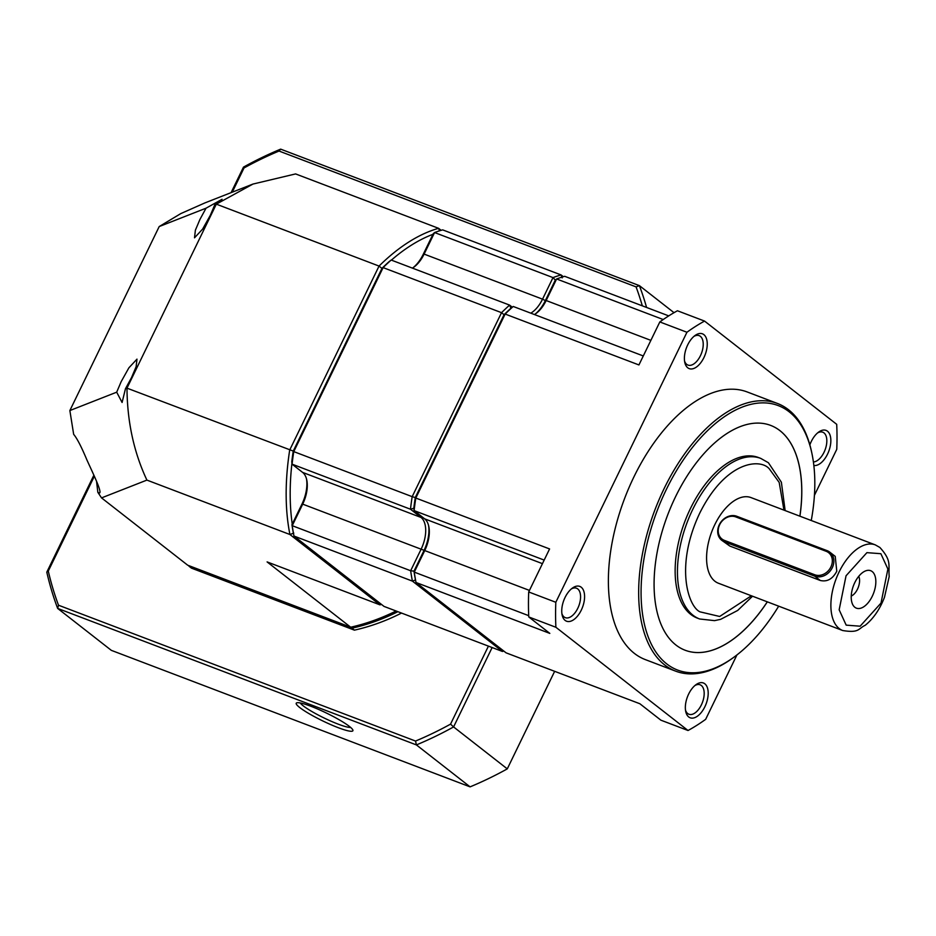 <?xml version="1.0" encoding="UTF-8"?>
<svg xmlns="http://www.w3.org/2000/svg" width="936" height="936" viewBox="0 0 936 936"><rect width="100%" height="100%" fill="white"/><g stroke="black" fill="none" stroke-linecap="round" stroke-linejoin="round"><path stroke-width="1.4" d="M101.544 497.893L146.905 480.098L289.926 534.514L379.969 604.855L267.099 561.916L350.684 627.214L187.715 565.215L101.544 497.893L97.835 492.301L96.525 481.198M293.775 533.099L289.926 534.514A200.468 107.418 -69.2 0 1 289.692 450.064L379.045 266.07L216.321 204.153L214.8 204.75L210.319 215.315L202.609 229.109L194.512 237.814L195.378 230.209L199.965 219.375L206.037 208.19L159.202 226.559L69.861 410.553L73.663 434.351C76.927 438.153 81.303 446.566 86.767 459.611C91.892 471.182 105.148 497.695 97.835 492.301L98.374 492.535M69.861 410.553L116.696 392.184L122.089 402.48L125.459 388.744L126.98 388.147C127.237 421.726 133.883 452.38 146.905 480.098M116.696 392.184L121.177 381.631L128.887 367.825L136.984 359.131L136.118 366.725L131.543 377.559L125.459 388.744M439.522 230.818L438.598 228.326L295.589 173.921L252.954 184.064L204.984 202.878L180.823 213.583L159.202 226.559M350.684 627.214A200.468 166.982 -52 0 0 396.092 610.997M381.49 604.422A200.468 107.418 -69.2 0 1 379.969 604.855L381.127 604.141M293.553 451.187L126.98 388.147L216.321 204.153L252.954 184.064M432.947 234.328A197.601 105.885 110.8 0 0 391.388 260.126M291.95 463.215A197.601 105.885 110.8 0 0 292.243 524.101M382.204 268.609L379.045 266.07A200.468 107.418 110.8 0 1 438.598 228.326L441.149 230.314M206.037 208.19L222.066 199.274L214.8 204.75M338.294 727.705A31.496 4.341 -154.1 0 0 352.884 730.057A31.496 4.341 -154.1 0 0 310.834 706.247A31.496 4.341 -154.1 0 0 296.77 702.807A31.496 4.341 -154.1 0 0 307.687 712.846A31.496 4.341 -154.1 0 0 338.294 727.705M300.269 702.959A28.642 3.955 -154.1 0 0 303.205 705.826A28.642 3.955 -154.1 0 0 338.294 724.183A28.642 3.955 -154.1 0 0 350.602 727.401M488.428 646.121L450.544 724.136A340.786 283.877 128 0 1 415.537 741.055L58.5 605.218A340.786 283.877 128 0 1 48.286 571.077L94.325 476.26M232.268 192.172L244.015 167.965A340.786 283.877 128 0 1 279.033 151.047L636.07 286.884A340.786 283.877 128 0 1 642.33 305.85M397.905 611.688A200.468 166.982 128 0 1 351.936 628.196L188.967 566.186L191.459 568.14L354.428 630.15A200.468 166.982 -52 0 0 401.532 613.068M48.286 571.077L46.8 572.165A343.652 286.264 -52 0 0 57.646 608.412L58.5 605.218M470.094 786.86A343.652 286.264 -52 0 0 507.277 768.877L453.586 726.933A343.652 286.264 -52 0 1 416.403 744.916L470.094 786.86L111.337 650.356L57.646 608.412L416.403 744.916L415.537 741.055M492.137 647.537L453.586 726.933L450.544 724.136M646.577 307.464A343.652 286.264 -52 0 0 639.417 285.644L636.07 286.884M674.025 312.683L639.417 285.644L280.66 149.14L279.033 151.047M280.66 149.14A343.652 286.264 -52 0 0 243.477 167.123L244.015 167.965M243.477 167.123L231.087 192.641M93.857 475.242L46.8 572.165M351.936 628.196L354.428 630.15M188.967 566.186A200.468 166.982 128 0 1 188.557 565.531M554.65 671.323L507.277 768.877M571.252 588.99A15.748 8.436 -69.2 0 1 576.506 588.229A15.748 8.436 -69.2 0 1 577.723 588.908A15.748 8.436 -69.2 0 1 578.308 607.136A15.748 8.436 -69.2 0 1 565.309 617.666A15.748 8.436 -69.2 0 1 564.092 616.976A15.748 8.436 -69.2 0 1 561.892 613.606M693.904 336.41A15.748 8.436 -69.2 0 1 699.157 335.638A15.748 8.436 -69.2 0 1 700.374 336.328A15.748 8.436 -69.2 0 1 700.959 354.557A15.748 8.436 -69.2 0 1 687.96 365.075A15.748 8.436 -69.2 0 1 686.743 364.385A15.748 8.436 -69.2 0 1 684.544 361.015M581.221 587.223A18.615 9.968 -69.2 0 1 581.279 610.143A18.615 9.968 -69.2 0 1 565.11 620.392A18.615 9.968 -69.2 0 1 562.138 614.999A18.615 9.968 -69.2 0 1 572.364 588.112A18.615 9.968 -69.2 0 1 581.221 587.223M809.862 444.881A18.615 9.968 -69.2 0 1 818.626 432.093A18.615 9.968 -69.2 0 1 827.471 431.203A18.615 9.968 -69.2 0 1 828.559 451.807A18.615 9.968 -69.2 0 1 813.852 465.473M813.407 461.951A15.748 8.436 110.8 0 0 825.201 449.526A15.748 8.436 110.8 0 0 823.972 432.888A15.748 8.436 110.8 0 0 822.767 432.21A15.748 8.436 110.8 0 0 817.514 432.97M778.67 606.165A141.476 75.804 -69.2 0 1 734.011 657.13L732.736 658.055A143.185 76.729 -69.2 0 1 675.652 671.147A143.185 76.729 -69.2 0 1 664.63 664.899A143.185 76.729 -69.2 0 1 659.283 499.157A143.185 76.729 -69.2 0 1 777.5 403.486A143.185 76.729 -69.2 0 1 788.522 409.746A143.185 76.729 -69.2 0 1 811.442 451.21L811.769 452.755A141.476 75.804 -69.2 0 1 811.255 520.51M675.652 671.147L645.372 659.623A143.185 76.729 -69.2 0 1 634.351 653.375A143.185 76.729 -69.2 0 1 629.004 487.633A143.185 76.729 -69.2 0 1 747.209 391.962L777.5 403.486M703.872 334.632A18.615 9.968 -69.2 0 1 703.93 357.552A18.615 9.968 -69.2 0 1 687.761 367.801A18.615 9.968 -69.2 0 1 684.789 362.407A18.615 9.968 -69.2 0 1 695.015 335.521A18.615 9.968 -69.2 0 1 703.872 334.632M704.82 683.795A18.615 9.968 -69.2 0 1 704.89 706.715A18.615 9.968 -69.2 0 1 688.72 716.964A18.615 9.968 -69.2 0 1 685.737 711.571A18.615 9.968 -69.2 0 1 695.975 684.684A18.615 9.968 -69.2 0 1 704.82 683.795M685.503 710.167A15.748 8.436 110.8 0 0 687.703 713.548A15.748 8.436 110.8 0 0 688.908 714.238A15.748 8.436 110.8 0 0 701.918 703.708A15.748 8.436 110.8 0 0 701.321 685.48A15.748 8.436 110.8 0 0 700.116 684.789A15.748 8.436 110.8 0 0 694.863 685.562M734.011 657.13A141.476 75.804 -69.2 0 1 666.725 663.881A141.476 75.804 -69.2 0 1 666.256 489.645A141.476 75.804 -69.2 0 1 789.142 411.793A141.476 75.804 -69.2 0 1 811.769 452.755M767.333 601.848A120.276 64.444 -69.2 0 1 685.164 650.251A120.276 64.444 110.8 0 0 767.286 601.836M799.87 516.181A120.276 64.444 110.8 0 0 779.922 430.654A120.276 64.444 110.8 0 0 770.679 425.412A120.276 64.444 -69.2 0 1 779.969 430.665A120.276 64.444 -69.2 0 1 799.917 516.204M685.164 650.251A120.276 64.444 -69.2 0 1 675.897 644.998A120.276 64.444 -69.2 0 1 671.404 505.779A120.276 64.444 -69.2 0 1 770.702 425.412M699.637 618.988L697.332 618.111A85.913 46.039 -69.2 0 1 690.721 614.367A85.913 46.039 -69.2 0 1 687.515 514.917A85.913 46.039 -69.2 0 1 758.441 457.517L760.746 458.394A85.913 46.039 -69.2 0 0 689.82 515.794A85.913 46.039 -69.2 0 0 693.026 615.245A85.913 46.039 -69.2 0 0 699.637 618.988L714.542 620.638L720.638 619.34L737.685 610.447L752.544 596.22M829.787 552.146L835.228 556.382L836.772 571.241C832.666 578.998 827.178 582.075 820.275 580.472L729.881 546.086L721.761 540.318A14.321 11.922 128 0 1 719.281 524.733A14.321 11.922 128 0 1 736.772 516.274L827.167 550.672A14.321 11.922 128 0 1 829.787 552.146A14.321 11.922 128 0 1 832.279 567.731A14.321 11.922 128 0 1 814.776 576.178L724.382 541.792A14.321 11.922 128 0 1 721.761 540.318M842.716 630.536L718.415 583.233A45.817 24.547 -69.2 0 1 714.893 581.233A45.817 24.547 -69.2 0 1 713.173 528.208A45.817 24.547 -69.2 0 1 751.011 497.589L875.3 544.881A45.817 24.547 -69.2 0 0 837.474 575.5A45.817 24.547 -69.2 0 0 839.183 628.524A45.817 24.547 -69.2 0 0 842.716 630.536C859.517 633.251 858.019 628.641 865.285 625.248C873.44 618.591 879.828 609.289 884.462 597.332L889.2 576.553C888.17 564.794 892.031 560.945 879.875 547.466L875.3 544.881M724.382 540.376A13.174 10.975 128 0 1 719.679 524.686A13.174 10.975 128 0 1 735.778 516.906L826.172 551.304A13.174 10.975 128 0 1 830.875 566.994A13.174 10.975 128 0 1 814.776 574.774L724.382 540.376L724.382 541.792L729.881 546.086M872.2 571.568A20.042 10.741 -69.2 0 1 872.27 596.255A20.042 10.741 -69.2 0 1 854.86 607.288A20.042 10.741 -69.2 0 1 853.211 605.463A20.042 10.741 -69.2 0 1 853.492 585.608A20.042 10.741 -69.2 0 1 866.479 570.597A20.042 10.741 -69.2 0 1 872.2 571.568M851.233 596.045A11.84 6.341 110.8 0 0 858.242 587.41A11.84 6.341 110.8 0 0 858.745 576.307M428.641 525.74A28.068 15.034 -69.2 0 1 423.973 550.684A28.068 15.034 110.8 0 0 428.536 525.307A28.068 15.034 -69.2 0 1 423.926 550.672L413.981 571.147A198.175 106.189 110.8 0 0 415.49 579.981L416.029 582.496L506.072 652.837L639.861 703.743L660.91 720.193L688.03 730.501L555.89 627.272L528.77 616.953L549.818 633.391L416.029 582.496A200.468 107.418 -69.2 0 1 414.274 572.188L413.981 571.147L423.926 550.672L413.993 571.229M413.806 508.271L414.11 510.529A200.468 107.418 -69.2 0 1 415.806 498.046L415.268 497.566A198.175 106.189 110.8 0 0 413.806 508.271A198.175 106.189 -69.2 0 1 415.268 497.566L504.059 314.707L415.268 497.566L412.179 496.665L501.532 312.671L504.059 314.707L505.147 314.051L415.806 498.046L549.584 548.941L528.7 591.962L555.82 602.281L686.942 332.257L659.822 321.937L638.925 364.946L505.147 314.051A200.468 107.418 -69.2 0 1 513.174 306.517L510.962 308.225A198.175 106.189 110.8 0 0 504.059 314.707A198.175 106.189 -69.2 0 1 510.939 308.236L509.605 305.101A200.468 107.418 110.8 0 0 501.532 312.671L383.105 267.614L293.764 451.608L412.179 496.665A200.468 107.418 110.8 0 0 410.483 509.219L413.806 508.271M562.185 277.887L561.085 274.938A200.468 107.418 110.8 0 0 553 277.606L542.541 299.157L545.349 300.62A28.068 15.034 -69.2 0 1 535.181 314.063A28.068 15.034 110.8 0 0 545.349 300.62L555.282 280.145L545.384 300.643A28.068 15.034 -69.2 0 1 535.556 313.817M563.355 276.705L561.085 274.938L442.67 229.882A200.468 107.418 110.8 0 0 434.585 232.549L553 277.606L555.364 280.098L545.384 300.643L546.144 300.55M555.364 280.098L556.663 278.963A200.468 107.418 -69.2 0 1 564.7 276.307L668.737 315.888M544.179 560.091L414.098 510.6A200.468 107.418 -69.2 0 1 414.11 510.529M643.289 355.961L513.22 306.47A200.468 107.418 110.8 0 0 513.174 306.517M663.214 319.539L556.616 278.975A200.468 107.418 -69.2 0 1 556.663 278.963M659.822 321.937A229.098 122.756 110.8 0 1 677.442 310.764L704.562 321.083L836.702 424.324A229.098 122.756 110.8 0 1 836.772 449.315L814.425 495.32M736.924 654.943L705.65 719.339A229.098 122.756 110.8 0 1 688.03 730.501M528.711 615.666L414.274 572.13A200.468 107.418 110.8 0 0 414.274 572.188M414.098 510.6L424.651 518.837A25.775 13.806 -69.2 0 1 424.733 550.579L414.274 572.13M528.7 591.962A229.098 122.756 110.8 0 0 528.77 616.953M686.942 332.257A229.098 122.756 -69.2 0 1 704.562 321.083M555.82 602.281A229.098 122.756 110.8 0 0 555.89 627.272M556.616 278.975L546.156 300.526A25.775 13.806 -69.2 0 1 534.409 314.543M415.49 579.981A198.175 106.189 -69.2 0 1 413.981 571.147L410.658 570.749A200.468 107.418 110.8 0 0 412.413 581.116L415.49 579.981M529.448 590.417L421.118 549.198L410.658 570.749L292.231 525.693L302.702 504.141A25.775 13.806 110.8 0 0 306.739 479.864A25.775 13.806 110.8 0 0 302.609 472.399L292.067 464.162L410.483 509.219L421.036 517.456L422.183 516.906M503.486 650.824L502.456 651.468L412.413 581.116L293.998 536.059L384.029 606.411L502.456 651.468A200.468 107.418 110.8 0 0 503.814 651.07M530.794 313.162A25.775 13.806 110.8 0 0 542.541 299.157L424.113 254.101L434.585 232.549L433.251 233.707L423.306 254.194L424.113 254.101A25.775 13.806 110.8 0 1 413.993 267.053A25.775 13.806 110.8 0 1 412.378 268.106M512.296 307.195L509.605 305.101L391.178 260.044A200.468 107.418 110.8 0 0 383.105 267.614L382.017 268.281A198.175 106.189 110.8 0 1 388.908 261.799L391.178 260.044M291.95 524.722A198.175 106.189 110.8 0 0 293.459 533.555L293.998 536.059A200.468 107.418 110.8 0 1 292.231 525.693L291.95 524.722L301.895 504.235L302.702 504.141L421.118 549.198A25.775 13.806 110.8 0 0 421.036 517.456L302.609 472.399M293.237 451.129L293.764 451.608A200.468 107.418 110.8 0 0 292.067 464.162L291.775 461.846A198.175 106.189 110.8 0 1 293.237 451.129L382.017 268.281M413.15 267.626A28.068 15.034 110.8 0 0 423.306 254.194M301.895 504.235A28.068 15.034 110.8 0 0 306.493 478.881M751.374 595.776L719.667 616.473L700.023 611.851C688.405 606.739 674.552 566.35 699.754 513.103C725.903 460.594 760.57 458.113 769.404 468.971L779.185 482.414L783.958 510.132M880.87 553.702L887.89 569.041L881.01 603.077L860.137 626.196L846.179 625.143L839.159 609.804L846.05 575.769L866.912 552.649L880.87 553.702M820.275 580.472L814.776 576.178L814.776 574.774M542.447 563.659L424.651 518.837M650.871 340.365L546.156 300.526M826.172 551.304L827.167 550.672M736.772 516.274L735.778 516.906M785.14 510.576L781.373 482.215L768.409 462.735L760.746 458.394"/></g></svg>
